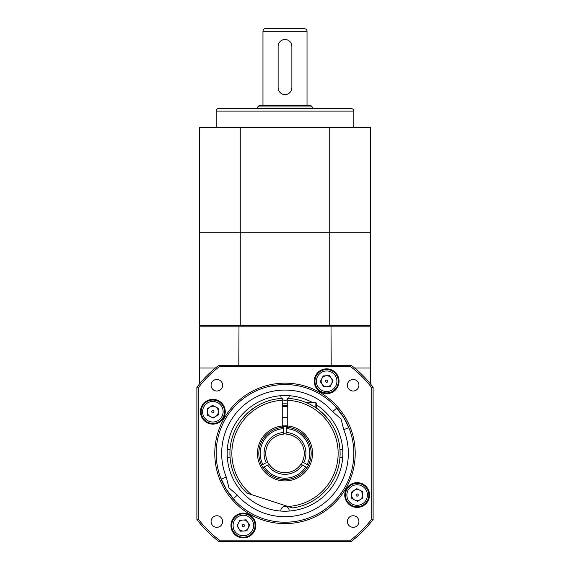 <?xml version="1.0" encoding="UTF-8"?>
<svg xmlns="http://www.w3.org/2000/svg" width="570" height="570" viewBox="0 0 570 570"><rect width="100%" height="100%" fill="white"/><g stroke="black" fill="none" stroke-linecap="round" stroke-linejoin="round"><path stroke-width="0.85" d="M334.013 108.357L235.987 108.357M353.842 111.107L216.158 111.107C216.322 109.433 217.241 108.521 218.916 108.357L351.084 108.357C354.903 109.732 353.322 110.366 353.842 111.107L353.842 127.63M240.262 127.63L240.262 232.268L199.635 232.268L370.365 232.268L370.365 325.342L199.635 325.342L199.635 127.63L370.365 127.63L370.365 232.268L329.738 232.268L329.738 127.63M257.74 106.975L259.115 105.6L310.885 105.6L312.26 106.975L257.74 106.975L257.74 108.357M307.031 31.25L262.969 31.25C263.133 29.583 264.053 28.664 265.727 28.5L304.273 28.5C308.163 29.911 306.439 30.417 307.031 31.25L307.031 105.6M312.26 106.975L312.26 108.357M291.883 87.702L291.883 46.398A6.883 6.883 0 0 0 285 39.515A6.883 6.883 0 0 0 278.117 46.398L278.117 87.702A6.883 6.883 0 0 0 285 94.584A6.883 6.883 0 0 0 291.883 87.702L291.883 46.398M278.117 46.398L278.117 87.702M337.005 408.277A68.842 68.842 0 0 0 221.16 479.135L226.269 477.076L228.955 487.834L237.369 495.123A63.334 63.334 0 0 0 343.731 429.687L348.84 427.628A68.842 68.842 0 0 0 340.383 412.495M221.865 480.831A68.842 68.842 0 0 0 223.454 484.222M224.267 485.79A68.842 68.842 0 0 0 227.508 491.247M231.912 497.211A68.842 68.842 0 0 0 233.223 498.75L237.369 495.123M199.635 383.774L199.635 368.021L215.396 368.021M354.604 368.021L370.365 368.021L370.365 383.774M370.365 368.021L370.365 326.168L199.635 326.168L199.635 368.021M238.794 365.27L239.001 325.342M331.206 365.27L330.999 325.342M200.462 325.342L199.635 326.168M370.365 326.168L369.538 325.342M251.534 409.645L256.436 406.296M248.57 412.082L256.436 406.296L248.57 412.082C241.452 419.164 241.452 419.164 248.57 412.082M246.176 414.326L242.913 417.86M287.75 479.399L282.25 479.399A26.156 26.156 0 0 1 282.25 427.372L282.25 400.311A53.145 53.145 0 0 0 251.448 494.596L287.921 506.452A53.145 53.145 0 0 0 338.145 453.3A53.145 53.145 0 0 0 287.75 400.311L287.75 427.372A26.156 26.156 0 0 1 287.75 479.399M287.75 425.982A27.538 27.538 0 0 1 308.377 467.942A27.538 27.538 0 0 1 261.623 467.942A27.538 27.538 0 0 1 287.75 425.982M331.875 424.472C331.22 422.641 327.736 418.508 321.43 412.082C327.736 418.508 331.22 422.641 331.875 424.472M287.75 400.311L287.75 398.38A55.069 55.069 0 0 1 292.517 507.941L287.921 506.452M321.43 412.082A55.069 55.069 0 0 0 316.663 408.327L316.663 403.874L315.844 402.441L315.844 407.757M315.844 402.441L305.926 402.441A55.069 55.069 0 0 0 305.655 402.327M251.448 494.596L246.853 493.107A55.069 55.069 0 0 1 282.25 398.38L282.25 400.311M287.75 405.277A48.186 48.186 0 0 0 282.25 405.277A48.186 48.186 0 0 1 287.75 405.277M353.842 453.385A68.842 68.842 0 0 0 271.883 385.805A68.842 68.842 0 0 0 221.16 479.135A68.842 68.842 0 0 0 353.842 453.385M355.217 453.385A70.217 70.217 0 0 1 249.888 514.197A70.217 70.217 0 0 1 249.888 392.573A70.217 70.217 0 0 1 355.217 453.385M343.731 429.687L341.045 418.936L332.631 411.647L336.777 408.013L337.127 408.419M349.624 429.659L343.803 417.589L334.868 405.926M346.211 421.886L346.888 423.239M220.376 477.104L226.076 488.982M223.803 484.906L223.105 483.517M226.297 489.345L235.132 500.845M316.663 404.999A57.827 57.827 0 0 1 312.502 504.251A57.827 57.827 0 0 1 227.173 453.385A57.827 57.827 0 0 1 312.367 402.441M255.745 525.519A12.39 12.39 0 0 0 237.156 514.788A12.39 12.39 0 0 0 237.156 536.256A12.39 12.39 0 0 0 255.745 525.519M225.257 411.732A12.39 12.39 0 0 0 206.668 401.002A12.39 12.39 0 0 0 206.668 422.47A12.39 12.39 0 0 0 225.257 411.732M339.043 381.245A12.39 12.39 0 0 0 320.454 370.514A12.39 12.39 0 0 0 320.454 391.975A12.39 12.39 0 0 0 339.043 381.245M369.531 495.031A12.39 12.39 0 0 0 350.942 484.301A12.39 12.39 0 0 0 350.942 505.761A12.39 12.39 0 0 0 369.531 495.031M353.151 379.456A5.785 5.785 0 0 0 348.142 388.127A5.785 5.785 0 0 0 358.16 388.127A5.785 5.785 0 0 0 353.151 379.456M353.151 515.75A5.785 5.785 0 0 0 348.142 524.421A5.785 5.785 0 0 0 358.16 524.421A5.785 5.785 0 0 0 353.151 515.75M216.849 515.75A5.785 5.785 0 0 0 211.84 524.421A5.785 5.785 0 0 0 221.858 524.421A5.785 5.785 0 0 0 216.849 515.75M216.849 379.456A5.785 5.785 0 0 0 211.84 388.127A5.785 5.785 0 0 0 221.858 388.127A5.785 5.785 0 0 0 216.849 379.456M350.628 366.645L219.372 366.645A108.77 108.77 0 0 0 198.26 387.757L198.26 519.014A108.77 108.77 0 0 0 219.372 540.125L350.628 540.125A108.77 108.77 0 0 0 371.74 519.014L371.74 387.757A108.77 108.77 0 0 0 350.628 366.645A1277.313 903.201 0 0 0 351.084 365.27A110.145 110.145 0 0 1 373.115 387.294L373.115 519.47A110.145 110.145 0 0 1 351.084 541.5L218.916 541.5A110.145 110.145 0 0 1 196.885 519.47L196.885 387.294A110.145 110.145 0 0 1 218.916 365.27L351.084 365.27M371.74 519.014A1277.313 903.201 90 0 0 373.115 519.47M351.084 541.5A1277.313 903.201 180 0 0 350.628 540.125M218.916 541.5A1277.313 903.201 -0 0 1 219.372 540.125M371.74 387.757A1277.313 903.201 -90 0 1 373.115 387.294M196.885 519.47A1277.313 903.201 -90 0 0 198.26 519.014M196.885 387.294A1277.313 903.201 90 0 1 198.26 387.757M219.372 366.645A1277.313 903.201 180 0 1 218.916 365.27M282.25 426.26A27.26 27.26 0 0 1 287.75 426.26M261.687 465.255L262.884 464.564L261.687 465.255A26.156 26.156 0 0 1 283.625 427.258L283.625 428.64A24.781 24.781 0 0 0 262.884 464.564L266.226 462.633A20.926 20.926 0 0 1 283.625 432.502L283.625 434.155A19.273 19.273 0 0 0 267.658 461.807L267.423 461.942A19.551 19.551 0 0 0 268.798 464.329L269.04 464.187A19.273 19.273 0 0 0 300.96 464.187L302.399 465.02A20.926 20.926 0 0 1 267.601 465.02L264.259 466.951A24.781 24.781 0 0 0 305.741 466.951L306.938 467.635A26.156 26.156 0 0 1 263.062 467.635L264.259 466.951L263.062 467.635M283.625 427.258L283.625 426.845A26.569 26.569 0 0 1 286.375 426.845L286.375 427.258A26.156 26.156 0 0 1 308.313 465.255L307.116 464.564A24.781 24.781 0 0 0 286.375 428.64L286.375 432.502A20.926 20.926 0 0 1 303.774 462.633L302.342 461.807A19.273 19.273 0 0 0 286.375 434.155L286.375 433.884A19.551 19.551 0 0 0 283.625 433.884L283.625 426.845A26.569 26.569 0 0 0 282.25 426.951M306.938 467.635L301.202 464.329A19.551 19.551 0 0 0 302.577 461.942L308.313 465.255M286.375 427.258L286.375 426.845A26.569 26.569 0 0 1 287.75 426.951M356.036 495.095A1.104 1.104 0 0 0 357.739 495.957A1.104 1.104 0 0 0 357.632 494.048A1.104 1.104 0 0 0 356.036 495.095M354.12 490.428A5.508 5.508 0 0 0 354.654 499.947A5.508 5.508 0 0 0 362.634 494.724A5.508 5.508 0 0 0 354.12 490.428M367.394 494.461A10.274 10.274 0 0 0 351.512 486.438A10.274 10.274 0 0 0 352.509 504.201A10.274 10.274 0 0 0 367.394 494.461M368.819 494.375A11.706 11.706 0 0 0 356.485 483.346A11.706 11.706 0 0 0 345.456 495.686A11.706 11.706 0 0 0 357.789 506.716A11.706 11.706 0 0 0 368.819 494.375M357.497 501.379L362.812 497.902L362.456 491.547L356.784 488.682L351.462 492.166L351.818 498.515L357.497 501.379M227.316 457.482A4.133 4.133 0 0 0 230.038 456.891M230.038 449.873A4.133 4.133 0 0 0 227.316 449.288M339.962 456.891A4.133 4.133 0 0 0 342.684 457.482M342.684 449.288A4.133 4.133 0 0 0 339.962 449.873M280.903 395.701A4.133 4.133 0 0 0 281.487 398.423M282.25 399.328A4.133 4.133 0 0 0 287.75 399.328M288.513 398.423A4.133 4.133 0 0 0 289.097 395.701M289.097 511.062A4.133 4.133 0 0 0 285.271 506.402A4.133 4.133 0 0 0 280.903 511.062M326.71 382.349A1.104 1.104 0 0 0 327.572 380.646A1.104 1.104 0 0 0 325.662 380.753A1.104 1.104 0 0 0 326.71 382.349M322.043 384.266A5.508 5.508 0 0 0 331.562 383.731A5.508 5.508 0 0 0 326.339 375.751A5.508 5.508 0 0 0 322.043 384.266M326.076 370.992A10.274 10.274 0 0 0 318.053 386.873A10.274 10.274 0 0 0 335.815 385.876A10.274 10.274 0 0 0 326.076 370.992M325.99 369.559A11.706 11.706 0 0 0 314.961 381.9A11.706 11.706 0 0 0 327.301 392.93A11.706 11.706 0 0 0 338.331 380.589A11.706 11.706 0 0 0 325.99 369.559M333.001 380.888L329.517 375.573L323.169 375.929L320.297 381.601L323.781 386.923L330.13 386.567L333.001 380.888M213.964 411.675A1.104 1.104 0 0 0 212.261 410.813A1.104 1.104 0 0 0 212.368 412.716A1.104 1.104 0 0 0 213.964 411.675M215.88 416.342A5.508 5.508 0 0 0 215.346 406.816A5.508 5.508 0 0 0 207.366 412.046A5.508 5.508 0 0 0 215.88 416.342M202.607 412.309A10.274 10.274 0 0 0 218.488 420.332A10.274 10.274 0 0 0 217.491 402.57A10.274 10.274 0 0 0 202.607 412.309M201.182 412.388A11.706 11.706 0 0 0 213.515 423.417A11.706 11.706 0 0 0 224.544 411.077A11.706 11.706 0 0 0 212.211 400.055A11.706 11.706 0 0 0 201.182 412.388M212.503 405.384L207.188 408.868L207.544 415.216L213.216 418.088L218.538 414.604L218.182 408.255L212.503 405.384M243.29 524.421A1.104 1.104 0 0 0 242.428 526.124A1.104 1.104 0 0 0 244.338 526.017A1.104 1.104 0 0 0 243.29 524.421M247.957 522.505A5.508 5.508 0 0 0 238.438 523.039A5.508 5.508 0 0 0 243.661 531.019A5.508 5.508 0 0 0 247.957 522.505M243.924 535.779A10.274 10.274 0 0 0 251.947 519.897A10.274 10.274 0 0 0 234.185 520.894A10.274 10.274 0 0 0 243.924 535.779M244.01 537.204A11.706 11.706 0 0 0 255.039 524.863A11.706 11.706 0 0 0 242.699 513.834A11.706 11.706 0 0 0 231.669 526.174A11.706 11.706 0 0 0 244.01 537.204M236.999 525.875L240.483 531.197L246.831 530.841L249.703 525.162L246.219 519.847L239.87 520.203L236.999 525.875M329.738 325.342L329.738 232.268L240.262 232.268L240.262 325.342M332.631 411.647A63.334 63.334 0 0 0 226.269 477.076M282.25 403.895A49.569 49.569 0 0 1 287.75 403.895M216.158 111.107L216.158 127.63M262.969 31.25L262.969 105.6M282.25 417.589L287.75 417.589M282.25 406.574L287.75 406.574"/></g></svg>
